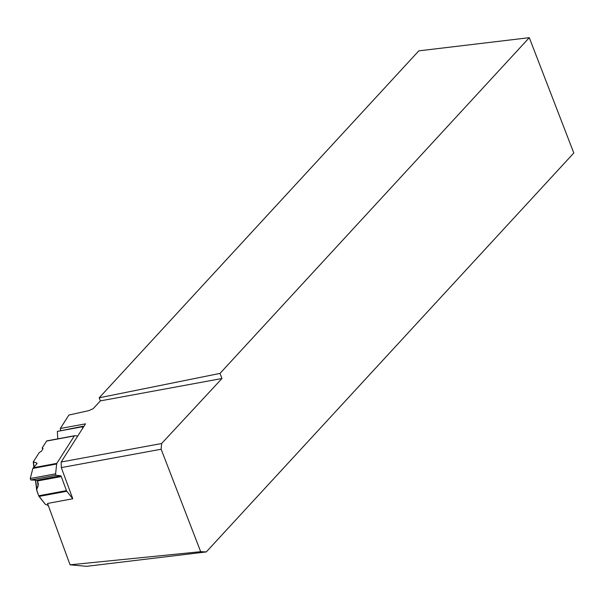 <?xml version="1.0" encoding="UTF-8"?>
<svg xmlns="http://www.w3.org/2000/svg" width="604" height="604" viewBox="0 0 604 604"><rect width="100%" height="100%" fill="white"/><g stroke="black" fill="none" stroke-linecap="round" stroke-linejoin="round"><path stroke-width="0.91" d="M66.463 490.622L61.276 476.556A1.404 0.559 79.5 0 0 60.687 475.809L56.142 475.25L30.774 479.961L36.821 480.24L37.524 480.958L38.377 484.242L36.663 490.003L38.701 495.771L66.463 490.622A1.752 0.702 -100.5 0 0 66.81 491.279L72.79 498.768L47.55 503.449L70.064 564.823L86.561 566.326L206.304 551.92L573.8 153.016L529.293 37.675L418.814 50.864L99.192 397.802L219.999 373.408L221.97 378.512L100.385 400.882L93.129 408.697L88.645 410.667L68.894 415.046L60.317 428.485L60.581 430.425M36.663 464.031L36.595 462.928L33.318 461.849L39.268 452.517L41.548 451.173L43.08 448.44L42.227 447.881L43.08 448.44L41.548 451.173L39.268 452.517L33.318 461.849L36.595 462.928L36.716 463.978L32.88 468.394L30.245 478.527L30.774 479.961L36.821 480.24L37.524 480.958L38.082 486.303L36.753 489.134L36.836 490.72L38.701 495.771L45.421 504.408L47.542 505.095L48.584 506.273L47.542 505.095L45.421 504.408L39.049 496.428A1.752 0.702 79.5 0 1 38.701 495.771M49.755 509.821L49.694 509.293M77.735 436.05L74.669 435.718A1.752 0.702 -100.5 0 0 74.586 435.726A1.752 0.702 -100.5 0 0 74.337 435.914L56.814 463.374A1.752 0.702 -100.5 0 0 56.64 463.993L32.88 468.394L30.245 478.527L55.613 473.823L56.64 463.993M42.703 449.112L42.227 447.881L46.584 441.063A1.752 0.702 79.5 0 1 46.825 440.875A1.752 0.702 79.5 0 1 46.908 440.867L74.503 435.748M36.595 462.928L37.04 463.321L36.716 463.978L32.88 468.394M82.514 428.561L82.718 426.703L57.35 431.407L57.765 438.844L57.35 431.407L57.916 431.301M82.718 426.703A0.944 0.378 79.5 0 1 82.944 426.281A0.944 0.378 79.5 0 1 83.39 426.771L83.488 427.028M30.774 479.961L30.245 478.527M57.35 431.407L82.944 426.281M55.613 473.823A0.944 0.378 79.5 0 0 56.142 475.25M100.385 400.882L99.192 397.802M221.97 378.512L161.615 443.525L161.14 449.233L200.679 551.694L206.304 551.92M529.293 37.675L219.999 373.408M200.679 551.694L70.064 564.823M161.615 443.525L61.17 462.007L85.511 423.857L60.317 428.485M61.17 462.007L61.306 467.602L161.14 449.233M61.306 467.602L72.79 498.768M42.227 447.881L46.584 441.063L47.361 440.92M66.81 491.279L39.049 496.428M74.337 435.914L46.584 441.063M33.205 467.76L56.814 463.374M60.687 475.809L36.821 480.24M61.276 476.556L37.524 480.958M33.469 462.249L34.035 466.862M35.659 480.18L36.753 489.134M38.082 486.303L37.788 481.675M74.586 435.726L46.825 440.875M33.25 462.068L33.862 467.051M35.462 480.172L36.663 490.003"/></g></svg>
